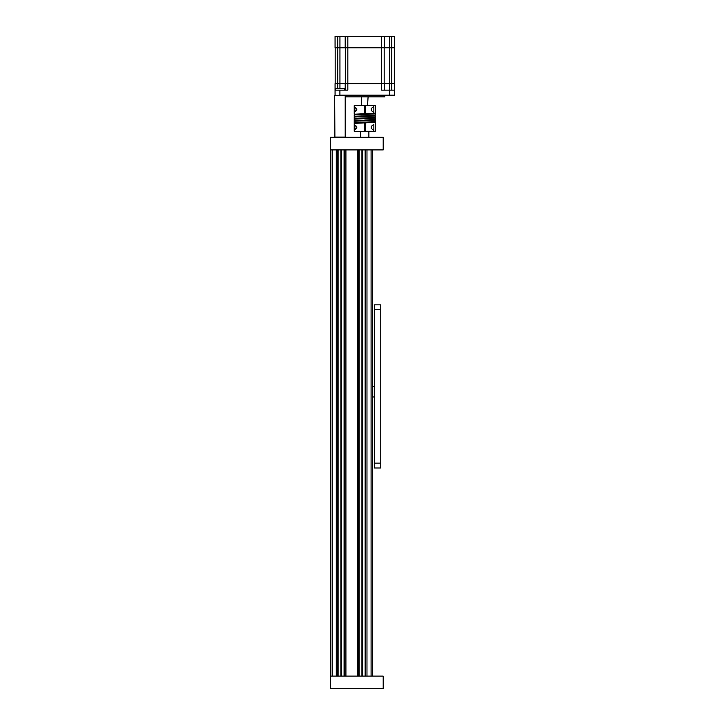 <?xml version="1.0" encoding="UTF-8"?>
<svg xmlns="http://www.w3.org/2000/svg" width="725" height="725" viewBox="0 0 725 725"><rect width="100%" height="100%" fill="white"/><g stroke="black" fill="none" stroke-linecap="round" stroke-linejoin="round"><path stroke-width="1.09" d="M330.573 149.912L330.573 137.279L383.199 137.279L383.199 149.912L330.573 149.912L330.573 676.117L383.199 676.117L383.199 688.75L330.573 688.75L330.573 676.117M332.15 676.117L336.282 676.117L336.282 149.912L332.15 149.912L332.15 676.117M337.524 149.912L337.524 676.117M338.113 149.912L338.113 676.117M340.877 149.912L340.877 676.117M341.103 149.912L341.103 676.117M341.321 149.912L341.321 676.117M344.085 149.912L344.085 676.117M344.674 149.912L344.674 676.117M345.916 149.912L345.916 676.117L357.325 676.117L357.325 149.912L345.916 149.912M358.576 149.912L358.576 676.117M359.156 149.912L359.156 676.117M361.929 149.912L361.929 676.117M362.147 149.912L362.147 676.117M362.364 149.912L362.364 676.117M365.137 149.912L365.137 676.117M365.717 149.912L365.717 676.117M366.968 149.912L366.968 676.117L371.091 676.117L371.091 149.912L366.968 149.912M372.668 149.912L372.668 676.117M374.462 463.103L374.462 467.987L380.779 467.987L380.779 463.103L374.462 463.103L374.462 304.844L380.779 304.844L380.779 463.103M374.254 395.587L374.254 386.47L374.254 395.587M360.461 120.903L360.461 120.441L368.155 120.441M368.88 131.597L368.88 137.279M362.083 118.737L365.219 118.447M360.742 120.441L354.226 120.54L359.953 120.921M368.952 118.519L364.802 118.646M367.412 119.933L368.952 120.232L364.811 120.758M368.88 122.271L365.219 122.851L375.269 122.335L369.542 121.972M364.276 105.605L354.226 105.605L364.276 105.288L364.276 113.752L354.226 114.224L359.953 114.604M355.631 107.708C354.552 108.904 354.552 110.091 355.631 111.287C357.217 110.091 357.217 108.904 355.631 107.708M354.226 116.335L354.226 114.967L375.269 113.916L375.269 113.182L365.219 113.689L365.219 105.605L375.269 105.605L375.269 115.284L354.226 116.335L359.953 116.707M354.226 105.605L354.226 114.233M371.272 108.496L371.272 110.499L373.864 112.656L373.864 106.339L371.272 108.496M354.226 118.447L354.226 117.069L375.269 116.027L375.269 117.396L354.226 118.438L359.953 118.809M375.269 116.027L369.542 115.656M354.226 120.549L354.226 119.181L375.269 118.13L375.269 119.498L364.748 120.024M375.269 118.13L369.542 117.758M354.226 122.652L354.226 121.274L375.269 120.232L375.269 121.601L354.226 122.643L359.953 123.023M375.269 120.232L369.542 119.861M354.226 131.279L364.276 131.597L354.226 131.279L354.226 123.386L364.276 122.878L364.276 131.279M355.631 125.597C354.552 126.793 354.552 127.99 355.631 129.177C357.217 127.99 357.217 126.793 355.631 125.597M366.968 117.849L368.092 118.13L367.222 118.447L361.403 118.447L364.748 117.921M364.276 113.752L361.403 114.233M368.092 113.182L368.092 113.916L364.748 114.441M365.219 131.279L375.269 131.279L365.219 131.597L365.219 122.851M368.092 113.598L375.269 113.916M367.566 115.837L364.748 116.553M364.748 115.81L361.403 116.335M365.219 105.605L375.269 105.605M360.533 118.447L361.403 118.447M375.269 124.446L375.269 123.703M371.272 126.395L371.272 128.388L373.864 130.545L373.864 124.229L371.272 126.395M394.427 90.136L394.427 83.611L381.658 83.611L381.658 90.136L394.427 90.136L394.427 95.183L339.907 95.183L339.907 90.136L347.837 90.136L347.837 83.611L335.068 83.611L335.068 90.136L339.907 90.136M368.092 96.869L367.566 105.288M367.566 113.617L367.566 114.106M367.566 115.719L367.566 116.218M345.2 96.869L384.794 96.869L384.794 95.183M335.068 90.136L335.068 95.183M381.658 36.25L381.658 83.611L347.837 83.611L347.837 47.823L335.068 47.823L335.068 36.25L394.427 36.25L394.427 47.823L347.837 47.823L347.837 36.25M345.2 83.611L345.2 90.136M384.286 83.611L384.286 90.136M335.177 47.823L335.177 83.611M345.308 47.823L345.308 83.611M384.187 47.823L384.187 83.611M394.318 47.823L394.318 83.611M345.2 36.25L345.2 47.823M384.286 36.25L384.286 47.823M334.887 137.279L334.678 95.392L341.348 95.392M334.678 137.07L345.2 137.07L345.2 95.392M373.094 149.912L372.668 150.438M372.668 675.591L373.094 676.117M335.566 90.136L335.566 88.559L344.321 88.559L344.321 90.136M380.779 309.72L374.462 309.72M389.588 90.136L389.588 95.183M337.696 36.25L337.696 88.559M339.943 36.25L339.943 88.559M389.552 36.25L389.552 90.136M391.79 36.25L391.79 90.136M374.254 396.965L372.668 396.965M374.462 386.652L372.668 386.443M360.461 122.271L360.461 123.005M360.461 131.597L360.461 137.279M375.269 122.335L375.269 131.279M361.403 116.662L361.403 115.918M361.403 114.55L361.403 113.816M361.403 105.288L361.403 96.869"/></g></svg>
